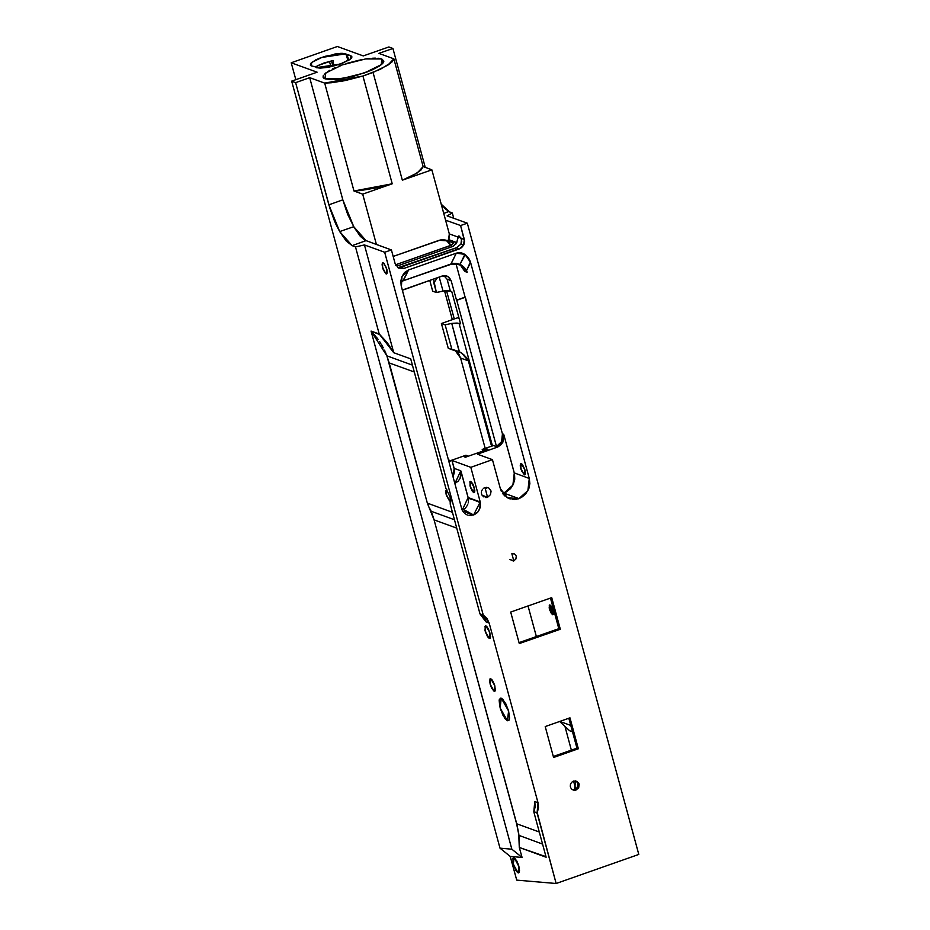 <?xml version="1.0" encoding="UTF-8"?>
<svg xmlns="http://www.w3.org/2000/svg" width="930" height="930" viewBox="0 0 930 930"><rect width="100%" height="100%" fill="white"/><g stroke="black" fill="none" stroke-linecap="round" stroke-linejoin="round"><path stroke-width="1.4" d="M467.069 358.317L461.489 352.947L456.002 350.959L458.862 354.063L460.629 358.015L468.36 360.828L491.156 444.738L497.783 447.028L500.945 444.819L502.898 442.122L501.63 441.657L499.677 444.354L496.504 446.54L497.771 447.005L496.504 446.54L456.77 300.262L496.504 446.54L501.63 441.657L502.793 437.809L502.491 433.845L503.746 434.31L514.255 472.963L529.263 478.439L529.821 483.553L528.775 488.669L525.59 494.051L521.649 497.329L518.905 498.608L503.897 493.133L502.665 493.505L505.734 492.354M467.604 359.143L467.941 359.759M486.971 497.434L482.135 495.283L486.971 497.434M485.704 497.527L486.332 497.527L485.704 497.527M483.379 496.667L483.914 497.004L483.379 496.667M482.484 495.783L482.112 495.248L482.484 495.783M481.833 494.667L481.624 494.051L481.833 494.667M481.484 493.412L481.438 492.737L481.484 493.412M481.473 492.063L481.438 492.737L481.473 492.063M481.775 490.761L482.042 490.145L481.775 490.761M482.391 489.564L482.042 490.145L482.391 489.564M483.263 488.564L483.786 488.157L483.263 488.564M484.356 487.82L483.786 488.157L484.356 487.82M400.818 282.023L402.585 281M517.952 498.91L518.905 498.608L517.952 498.91M516.01 499.317L516.987 499.143L516.01 499.317M514.046 499.445L515.034 499.41L514.046 499.445M512.093 499.305L513.069 499.41L512.093 499.305M510.186 498.887L509.256 498.585L510.186 498.887M508.361 498.213L507.489 497.783L508.361 498.213M506.641 497.294L507.489 497.783L506.641 497.294M505.071 496.132L504.339 495.469L505.071 496.132M503.653 494.76L503.025 493.993L503.653 494.76M502.433 493.179L503.025 493.993L502.433 493.179M501.433 491.447L501.014 490.529L501.433 491.447M500.654 489.575L500.352 488.599L500.654 489.575M491.04 491.424L490.482 494.69L487.587 497.271L490.482 494.69L491.04 491.424M472.952 515.139L462.675 510.977L472.952 515.139M471.708 515.394L471.068 515.464L471.708 515.394M470.441 515.487L471.068 515.464L470.441 515.487M469.185 515.394L469.813 515.452L469.185 515.394M467.964 515.127L467.36 514.929L467.964 515.127M466.79 514.697L466.221 514.418L466.79 514.697M465.686 514.104L465.163 513.744L465.686 514.104M464.663 513.348L465.163 513.744L464.663 513.348M463.768 512.465L463.349 511.977L463.768 512.465M462.977 511.454L463.349 511.977L462.977 511.454M462.326 510.349L462.64 510.919L462.326 510.349M461.826 509.14L462.059 509.756L461.826 509.14M446.028 275.687L449.318 277.442L451.213 280.709L447.109 279.209L443.784 275.606L447.109 279.209L451.213 280.709L447.818 276.338L442.378 275.943L403.934 289.463L443.517 275.64L447.818 276.338L442.599 275.873L402.353 290.311M467.941 359.771L468.36 360.828L460.629 358.015L458.862 354.063L456.002 350.959L461.489 352.947L459.176 351.61L451.771 323.431L445.168 324.849L451.922 349.692L459.176 351.61L448.202 348.343L451.922 349.692L445.168 324.849L451.922 349.692L448.202 348.343L441.448 323.489L448.202 348.343L441.448 323.489L445.168 324.849L451.771 323.431L459.467 351.761L463.768 354.69L467.267 358.596M433.752 282.743L436.379 292.52L442.982 291.102L439.169 277.07L442.982 291.102L448.586 290.741L451.736 291.578L460.524 323.919L459.118 323.408L492.144 444.97L459.118 323.408L451.771 323.431L457.095 323.059L460.524 323.919L451.736 291.578L450.329 291.067L447.109 279.209L450.329 291.067L444.587 290.881L436.379 292.52L433.752 282.743M323.861 78.248L325.07 78.864L323.14 77.481L323.326 75.504L323.036 77.144L323.861 78.248M324.175 74.342L329.65 70.366L324.175 74.342M332.324 68.971L335.37 67.564L332.324 68.971M338.752 66.17L342.345 64.844L338.752 66.17M346.123 63.577L358.015 60.404L346.123 63.577M361.886 59.613L358.015 60.404L361.886 59.613M369.198 58.509L365.653 58.974L369.198 58.509M375.383 58.125L372.453 58.23L375.383 58.125M380.114 58.474L377.964 58.206L380.114 58.474M382.928 63.101L381.8 58.916L383.892 61.206L382.683 63.438L379.521 66.007L371.489 70.215L356.795 75.377L337.695 79.259L331.429 79.654L325.07 78.864L334.405 79.55L352.796 76.446L368.106 71.598L381.323 64.693L383.881 61.229L381.8 58.916L382.928 63.101L381.8 58.916L381.323 64.693L364.514 72.924L341.217 78.794L325.07 78.864L325.535 73.075L342.345 64.844L365.653 58.974L381.8 58.916M575.461 790.209L572.462 789.698L575.461 790.209M574.287 790.279L573.705 790.198L574.287 790.279M572.136 789.489L571.683 789.117L572.136 789.489M571.299 788.675L570.962 788.187L571.299 788.675M570.695 787.64L570.497 787.071L570.695 787.64M570.381 786.478L570.334 785.85L570.381 786.478M570.357 785.234L570.474 784.618L570.357 785.234M570.648 784.025L570.892 783.455L570.648 784.025M571.218 782.909L570.904 783.455L571.218 782.909M572.031 781.99L572.508 781.607L572.031 781.99M573.031 781.305L573.589 781.061L573.031 781.305M513.314 560.999L509.733 559.407L513.314 560.999M461.71 241.277L460.885 244.09L456.281 247.787L397.959 267.689L456.723 247.624L460.885 244.09L456.281 247.787L459.594 248.833L463.663 245.102L460.885 244.09L461.489 239.452L458.618 235.999L456.653 242.788L448.655 239.626L447.818 240.917L453.689 243.056L450.225 245.578L452.759 246.508L456.653 242.788L453.422 246.241L397.343 266.003L395.878 265.469L397.343 266.003L452.759 246.508L397.343 266.003L395.878 265.469M486.832 487.878L485.1 487.518L486.483 488.331L486.541 487.308M473.765 492.644L474.835 491.052L474.126 487.064L471.638 482.135L469.859 481.787L470.603 487.739L473.765 492.644L472.161 491.017L469.952 485.53L470.22 481.403L472.975 484.216L474.835 491.063L473.765 492.644L470.138 486.262L470.708 481.415L474.335 487.797L473.765 492.644L474.544 492.365M450.62 500.782L449.55 500.91L446.214 494.679L446.784 489.831L445.819 490.517L446.028 493.958L449.55 500.91L446.423 495.423L445.749 490.935L447.063 489.971M507.396 720.773L508.78 720.506L509.489 718.553L508.129 709.555L503.118 699.662L500.747 698.105L499.329 699.604L500.538 709.427L504.874 718.495L507.396 720.773L502.851 715.147L499.736 706.475L499.178 700.418L500.282 698.186L502.467 698.988L505.815 703.836L508.559 711.032L509.547 717.588L509.105 720.029L507.396 720.773L500.108 707.951L501.27 698.209L508.559 711.032L507.396 720.773L508.977 720.215M494.202 691.292L495.365 690.06L494.609 685.05L492.575 680.539L490.238 678.714L489.599 681.12L490.97 686.631L494.202 691.292L491.668 688.165L489.773 682.55L490.017 678.865L491.819 679.528L494.853 685.863L495.155 690.885L494.202 691.292L490.145 684.154L490.784 678.726L494.853 685.863L494.202 691.292L495.086 690.99M386.194 273.955L386.973 273.676L385.904 273.804L382.567 267.573L382.649 262.713L382.079 264.864L382.776 268.305L385.904 273.804L383.3 269.77L382.067 264.306L382.451 262.853L383.73 263.109L386.299 267.631L387.229 272.85L386.45 274.001L387.229 272.85L386.95 269.828L384.067 263.446L386.764 269.107L386.194 273.955L386.973 273.676M489.308 638.503L490.494 637.12L489.761 632.4L487.204 627.064L485.902 625.925L484.949 626.343L485.774 633.016L489.308 638.503L487.518 636.678L485.042 630.54L485.344 625.913L486.855 626.646L488.599 629.401L490.517 636.597L490.18 638.236L489.308 638.503L489.761 632.4L485.902 625.925L485.251 631.354L489.308 638.503L490.203 638.189M460.548 265.027L459.467 264.573L462.791 267.398L464.779 271.409L467.209 272.292L464.57 268.247L460.548 265.027M445.889 240.161L447.749 240.882L443.598 239.673L439.599 240.149L393.158 256.471L441.041 239.801L447.749 240.882L446.214 240.324L450.852 245.322L448.818 242.312L445.889 240.161M465.244 254.529L459.966 264.364L464.117 267.212L466.476 270.665L470.417 261.853L468.627 258.029L465.244 254.529L468.639 258.052L470.568 262.376L529.263 478.439L470.568 262.376L466.476 270.665L464.117 267.212L461.361 265.062L453.933 263.341L403.295 280.732L408.607 269.956L404.759 272.397L402.039 276.431L404.48 272.676L408.258 270.084L456.281 253.193L460.675 252.728L465.256 254.541M334.788 65.774L333.486 64.74L333.231 60.601L333.486 64.74L334.788 65.774L333.486 64.74L334.672 65.798L333.486 64.74L333.277 60.601L323.687 63.089L332.068 60.799L331.487 60.938L332.987 66.251L331.685 61.45L330.778 61.124L331.51 60.938L318.699 65.24L321.861 63.914L316.2 66.53L316.607 67.762M518.091 872.828L519.149 872.456L517.708 872.631L518.428 872.898L518.952 866.632L514.232 857.844L516.813 861.075L518.684 865.667L519.533 870.829L518.44 872.898L519.521 870.12L518.022 863.749L515.057 858.518L513.639 857.669L512.86 858.239L513.511 865.237L517.708 872.631L515.941 870.643L512.779 862.331L513.325 857.727L514.15 857.809L513.221 864.249L518.091 872.828L519.149 872.456M524.369 474.846L525.438 473.265L524.729 469.266L522.567 464.756L520.823 463.617L520.254 465.767L520.951 469.208L524.369 474.846L521.474 470.673L520.277 464.721L521.056 463.57L522.23 464.337L524.718 469.255L525.334 474.161L524.369 474.846L520.742 468.476L521.312 463.628L524.939 470.01L524.369 474.846L525.148 474.579M552.606 614.672L553.536 613.3L552.92 609.848L551.06 605.953L549.235 605.29L549.874 610.44L552.606 614.672L551.223 613.265L549.188 607.929L549.549 604.965L552.466 608.58L553.536 613.312L552.606 614.672L549.967 604.977L552.606 614.672L553.28 614.439M386.45 354.679L386.903 355.841L412.42 365.153L386.903 355.841L386.45 354.679M385.485 352.365L385.973 353.516L385.485 352.365M384.439 350.099L384.974 351.226L384.439 350.099M383.323 347.878L382.73 346.785L383.323 347.878M382.125 345.704L381.509 344.623L382.125 345.704M380.87 343.565L380.207 342.519L380.87 343.565M379.533 341.484L380.207 342.519L379.533 341.484M378.138 339.462L377.417 338.462L378.138 339.462M376.673 337.485L377.417 338.462L376.673 337.485M375.139 335.567L375.918 336.521L375.139 335.567M373.546 333.707L374.348 334.637L373.546 333.707M371.895 331.917L372.732 332.8L371.895 331.917M485.39 620.229L485.948 621.868L480.02 613.916L450.213 504.223L480.02 613.928L450.213 504.223L450.097 497.085L445.923 488.459L450.097 497.085L450.841 501.665L450.213 504.223L480.02 613.916L483.193 616.602L485.39 620.229L483.193 616.602L480.02 613.916L483.24 615.102L384.671 252.274L364.467 244.916L393.739 352.668L364.467 244.916L355.527 246.88L379.196 334.021L387.322 342.845L393.739 352.668L410.723 358.864L445.923 488.459L410.711 358.852L393.739 352.668L387.322 342.845L379.94 334.707L371.047 331.045L379.196 334.021L355.527 246.88L352.075 245.625L366.083 240.696L360.201 236.081L353.714 226.699L339.706 231.628L346.181 241.01L352.075 245.625L346.181 241.01L339.706 231.628L353.714 226.699L348.099 215.132L342.868 199.869L328.86 204.786L335.544 223.409L339.706 231.628L334.568 221.189L329.883 208.332L295.67 82.642L309.69 77.713L324.651 83.165L331.347 82.782L345.728 80.503L362.933 75.993L380.161 69.39L391.635 62.298L393.843 58.846L378.882 53.382L392.89 48.453L388.856 46.988L363.305 55.963L337.346 46.5L291.218 62.717L317.176 72.191L291.636 81.166L295.67 82.642L291.636 81.166L500.038 848.195L511.826 849.206L371.047 331.045L511.826 849.206L522.056 857.413L519.335 847.416L518.894 835.431L542.539 844.056L518.894 835.431L518.649 833.454L519.335 847.416L545.329 856.89L545.387 854.531L545.329 856.89L546.108 857.169L533.797 811.867L535.192 806.729L534.75 801.497L535.192 806.729L533.797 811.867L537.029 813.053L556.163 883.5L638.782 854.449L467.279 223.223L447.086 215.865L452.305 212.935L448.737 211.633L443.726 213.389L449.016 211.331L445.761 209.204L441.204 204.112L448.469 211.529L452.305 212.924L453.77 218.294L452.305 212.935L447.086 215.865L467.279 223.223L638.782 854.449L556.163 883.5L537.203 812.646L533.797 811.867L546.108 857.169L519.335 847.416L522.056 857.413L510.256 856.402L516.708 880.117L556.163 883.5L516.708 880.117L510.256 856.402L522.056 857.413L511.826 849.206L500.038 848.195L510.256 856.402L500.038 848.195L291.636 81.166L317.176 72.191L291.218 62.717L295.833 79.701L291.218 62.717L337.346 46.5L363.305 55.963L388.856 46.988L392.89 48.453L425.196 167.377L392.89 48.453L378.882 53.382L393.843 58.846L392.169 61.764L387.938 65.147L373.093 72.412L402.376 180.199L431.892 169.818L423.127 166.621L393.843 58.846L423.127 166.621L431.892 169.818L445.563 220.119L460.571 225.583L467.279 223.223L460.571 225.583L464.57 241.254L463.779 244.881L461.478 247.764L403.946 268.41L398.505 268.014L403.946 268.41L400.853 267.282L403.946 268.41L398.505 268.014L395.111 263.643L391.379 249.914L384.671 252.274L483.24 615.102L486.948 618.438L489.168 623.042L537.982 802.683L538.458 807.473L537.377 812.227L538.458 807.473L537.982 802.683L534.75 801.497L537.982 802.683L489.168 623.042L485.855 617.16L480.02 613.916L450.213 504.223L450.841 501.665L450.097 497.085L445.923 488.459L410.793 359.154M430.311 509.152L431.195 511.233L454.41 519.707L431.195 511.233L430.311 509.152M428.358 505.095L427.3 503.107L428.358 505.095M452.399 512.267L427.3 503.107L386.903 355.841L427.3 503.107L452.399 512.267L427.3 503.107L434.112 519.858L432.02 513.348L434.112 519.858L456.7 528.089L434.112 519.858L516.673 823.771L518.649 833.454L516.801 824.236L434.112 519.858L516.673 823.771L539.26 832.001M348.378 58.881L347.181 55.091L348.378 58.881M342.31 53.324L345.89 53.812L348.041 60.671L345.89 53.812L347.181 55.091L350.726 55.568L351.424 58.113L350.726 55.568L342.938 53.347M310.248 64.972L311.794 66.018M310.632 63.484L315.793 59.915M315.828 59.892L317.176 59.264M317.2 59.253L318.653 58.625M318.676 58.613L320.199 58.009M325.419 56.242L340.531 53.37M338.055 53.568L334.044 54.173M340.833 53.347L341.694 53.324M487.029 449.655L486.843 448.958L483.751 450.05L487.901 449.353L465.442 457.246L464.384 456.863L467.488 455.77L464.384 456.863L467.488 455.77L467.674 456.467L465.93 455.2L450.387 460.664L465.93 455.2L467.674 456.467M482.658 451.19L482.193 449.481L483.751 450.05L482.193 449.481L493.388 445.551L482.193 449.481L482.658 451.19L482.193 449.481L483.937 450.748M329.487 61.45L330.929 66.728M315.165 66.855L310.876 65.635L310.608 63.519M320.246 57.997L325.384 56.253M311.469 65.914L311.713 62.391L321.896 57.393L345.89 53.812L347.181 55.091L350.726 55.568L352.005 56.963L349.355 59.88L340.241 64.077L328.36 67.262L320.176 68.157L316.305 67.681L320.199 68.157L328.383 67.251L342.426 63.275L350.447 59.078L351.993 56.974L350.726 55.568L351.424 58.113M381.916 186.686L392.216 183.768L362.7 194.149L353.935 190.952L324.651 83.165L309.69 77.713L342.868 199.869L347.169 212.831L354.249 227.641L360.724 236.662L365.188 240.3L376.371 244.439L362.7 194.149L353.935 190.952L362.7 194.149L392.216 183.768L362.933 75.993L342.356 81.177L324.651 83.165L353.935 190.952L355.167 190.917M511.814 553.687L514.534 553.885L516.231 556.07L515.918 558.965L513.767 560.871L515.918 558.965L516.231 556.07L514.534 553.885L511.814 553.687L513.767 560.871L511.814 553.687M560.279 629.215L551.688 597.606L510.721 612.01L551.688 597.606L560.279 629.215L519.312 643.618L510.721 612.01L551.688 597.606L560.279 629.215L519.312 643.618L510.721 612.01L519.312 643.618L560.279 629.215L558.802 628.68L519.056 642.653L558.802 628.68L560.279 629.215L558.802 628.68L550.467 598.025M553.594 757.438L545.201 726.539L569.985 717.821L578.379 748.72L553.594 757.438L545.201 726.539L553.594 757.438L578.379 748.72L553.594 757.438M573.589 781.061L576.984 781.305L579.111 784.048L578.716 787.663L576.03 790.047L578.704 787.663L579.111 784.048L576.984 781.316L573.589 781.061L576.03 790.047L573.589 781.061M462.675 510.977L473.568 514.941L474.753 514.441L477.404 512.5L479.659 509.187L480.38 502.619L468.116 497.562L461.013 471.394L461.048 475.393L459.978 478.578L458.013 481.287L454.84 483.472L458.013 481.287L459.978 478.578L461.106 472.056L460.838 470.766L454.166 468.325L454.468 472.289L452.991 476.706L454.503 470.278L452.015 460.42L470.801 467.279L452.015 460.42L454.166 468.325L460.838 470.766L468.116 497.562L480.229 501.979L470.801 467.279L492.482 459.653L500.352 488.599L492.482 459.653L470.801 467.279L480.229 501.979L480.299 507.269L477.857 512.012L473.568 514.941L461.64 508.512L401.26 286.277L400.842 281.453L402.039 276.431L400.877 281L401.132 285.708L461.64 508.512L401.376 286.707L402.039 276.431L408.607 269.956L402.923 280.86M484.949 487.564L488.622 487.832L490.912 490.784L488.622 487.832L484.949 487.564L487.587 497.271L484.949 487.564M414.303 372.058L389.205 362.909L414.303 372.058L389.205 362.909L427.3 503.107M450.678 500.7L449.876 501.072L450.678 500.7M449.132 211.773L452.305 212.935L447.086 215.865L467.279 223.223L460.571 225.583L445.563 220.119L449.283 233.837L431.892 169.818L402.376 180.199L414.222 174.724M408.607 269.956L456.281 253.193L450.969 263.957L456.281 253.193L408.607 269.956L403.295 280.732L400.818 281.964M451.352 263.841L455.514 263.434L460.187 264.829L464.291 267.945L467.209 272.292L459.966 264.364L464.93 254.32L456.281 253.193L458.083 252.751L461.768 252.937L464.93 254.32L459.966 264.364L456.235 263.376L452.073 263.632L403.283 280.732L451.992 263.655M464.93 254.32L470.568 262.376L466.476 270.665L467.209 272.292L464.779 271.409L462.315 266.829L458.327 264.05L460.187 264.829L464.779 271.409L467.209 272.292L460.187 264.829L450.992 263.957L456.281 253.193M452.817 263.504L455.956 263.492L502.491 433.845L465.372 297.228L456.491 300.158L465.372 297.228L456.77 300.262L496.504 446.54L497.783 447.028L477.474 454.177L497.783 447.016L491.156 444.738L468.36 360.828L460.629 358.015L485.193 448.434L460.629 358.015L454.851 350.157L461.489 352.947L451.922 349.692M393.158 256.471L439.251 240.266L447.749 240.882L453.689 243.056L450.225 245.578L395.529 264.806L450.55 245.462L453.689 243.056L447.749 240.882L449.341 237.755L449.283 233.837L458.025 237.022L459.048 236.034L460.885 238.068L464.303 239.312L460.571 225.583L445.563 220.119L431.892 169.818L402.376 180.199L373.093 72.412L362.933 75.993L392.216 183.768L362.7 194.149L376.371 244.439L391.379 249.914L366.083 240.696L352.075 245.625L355.527 246.88L364.467 244.916L384.671 252.274L391.379 249.914L395.111 263.643L391.379 249.914L384.671 252.274L483.24 615.102L489.168 623.042L485.948 621.868L489.168 623.042L537.982 802.683L537.029 813.053L533.797 811.867L546.108 857.169L533.797 811.867L534.75 801.497L537.982 802.683M505.746 492.342L503.897 493.133L518.905 498.608L521.649 497.329L525.59 494.051L528.775 488.669L529.821 483.553L529.263 478.439L514.255 472.963L514.72 479.124L513.372 484.17L510.582 488.576L505.769 492.33L510.582 488.576L513.372 484.17L514.72 479.124L514.488 473.963L503.746 434.31L502.491 433.845L465.372 297.228L456.491 300.158L451.213 280.709L456.491 300.158L451.213 280.709L447.109 279.209L450.329 291.067L442.982 291.102L436.379 292.52L432.659 291.16L436.379 292.52L433.461 279.081M450.225 245.578L452.759 246.508L450.225 245.578L395.529 264.806M455.909 263.481L460.187 264.829M497.306 446.156L501.63 441.657L502.898 442.122L500.945 444.819L497.783 447.028L491.156 444.738L493.388 445.551L491.156 444.738L468.36 360.828L461.489 352.947M381.904 186.686L380.161 187.116M360.642 190.557L380.172 187.116M360.631 190.557L355.179 190.917M414.234 174.724L420.918 170.074L423.127 166.621L431.892 169.818M461.547 239.684L460.885 238.068L461.547 239.684M460.571 225.583L464.303 239.312L463.663 245.102L460.885 244.09L463.663 245.102L464.361 239.545L460.885 238.068L459.048 236.034L458.025 237.022L449.283 233.837L448.655 239.626L456.746 242.579L458.025 237.022L449.283 233.837L445.563 220.119M463.663 245.102L459.362 248.915L456.281 247.787L459.362 248.915L403.946 268.41L400.853 267.282L398.586 267.712M452.375 319.653L444.563 290.892M295.67 82.642L309.69 77.713L295.67 82.642L328.86 204.786L295.67 82.642L291.636 81.166L500.038 848.195L511.826 849.206L371.047 331.045L379.196 334.021L393.739 352.668L410.723 358.875L445.923 488.459M309.69 77.713L342.868 199.869L328.86 204.786L342.868 199.869L309.69 77.713L324.651 83.165L362.933 75.993L373.093 72.412L387.938 65.147L393.843 58.846L378.882 53.382L392.89 48.453L388.856 46.988L363.305 55.963L337.346 46.5L291.218 62.717L295.833 79.701M553.327 756.462L576.902 748.185L568.765 718.251L576.902 748.185L578.379 748.72L576.902 748.185L553.327 756.462L576.902 748.185L578.379 748.72L569.985 717.821L545.201 726.539L569.985 717.821L578.379 748.72M575.089 789.268L575.624 788.966L575.089 789.268M576.1 788.582L575.612 788.966L576.1 788.582M576.914 787.663L576.53 788.152L576.914 787.663M577.484 786.548L577.228 787.117L577.484 786.548M577.763 785.338L577.658 785.955L577.763 785.338M577.751 784.095L577.797 784.722L577.751 784.095M577.437 782.932L576.832 781.909L577.437 782.932M576.437 781.456L576.832 781.898L576.437 781.456M429.741 280.383L432.659 291.16L429.741 280.383L432.659 291.16L436.379 292.52M445.168 324.849L441.448 323.489L457.455 317.862L459.036 318.444L457.455 317.862L441.448 323.489L445.168 324.849L451.771 323.431L459.467 351.761M450.329 291.067L451.736 291.578L460.524 323.919L459.118 323.408L492.144 444.97M502.665 493.505L503.897 493.133L518.905 498.608L507.489 497.783L500.352 488.599L492.482 459.653L477.474 454.177L492.482 459.653L470.801 467.279L452.015 460.42L448.876 461.536M572.438 731.747L569.625 730.724L572.438 731.747L569.625 730.724L559.593 721.471M570.695 725.365L559.825 721.401M527.996 605.93L536.319 636.585M465.442 457.246L464.384 456.863L465.442 457.246L487.901 449.353L465.442 457.246M486.843 448.958L487.901 449.353L483.751 450.05M467.488 455.77L465.93 455.2L450.387 460.664L448.446 459.932M462.652 510.024L463.221 509.71L462.652 510.024M463.779 509.349L463.221 509.71L463.779 509.349M464.814 508.547L465.302 508.082L464.814 508.547M465.756 507.594L466.186 507.083L465.756 507.594M466.569 506.536L466.174 507.083L466.569 506.536M467.255 505.374L466.93 505.967L467.255 505.374M467.802 504.141L467.546 504.769L467.802 504.141M468.197 502.851L468.325 502.188L468.197 502.851M468.418 501.526L468.476 500.851L468.418 501.526M468.488 500.189L468.453 499.515L468.488 500.189M468.383 498.852L468.453 499.515L468.383 498.852M470.801 467.279L480.229 501.979L468.267 498.201L460.838 470.766L454.166 468.325L452.015 460.42M470.568 262.376L529.263 478.439L514.255 472.963L503.746 434.31L502.491 433.845L502.793 437.809L501.63 441.657L502.898 442.122L497.771 447.005M446.563 290.73L454.247 318.99M564.94 726.4L571.38 750.115M482.135 495.283L487.587 497.271M437.495 277.663L433.799 282.999M439.169 277.07L442.982 291.102M572.473 789.71L576.03 790.047M509.733 559.407L513.767 560.871M447.818 240.917L448.655 239.626L456.746 242.579L458.025 237.022M456.026 243.881L456.746 242.579M443.784 275.606L447.109 279.209M451.213 280.709L447.818 276.338M447.749 240.882L446.214 240.324L450.852 245.322M445.621 240.021L446.214 240.324M412.42 365.153L386.903 355.841L389.205 362.909M371.047 331.045L386.903 355.841M454.41 519.707L431.195 511.233M542.539 844.056L518.894 835.431L519.335 847.416L522.056 857.413L511.826 849.206M516.673 823.771L518.894 835.431M353.714 226.699L366.083 240.696L352.075 245.625L339.706 231.628L353.714 226.699L342.868 199.869M350.726 55.568L350.447 59.078L340.241 64.077L316.305 67.681L315.038 66.39M347.181 55.091L348.797 60.218M345.89 53.812L348.041 60.671M332.987 66.251L331.51 60.938M330.778 61.124L331.685 61.45M333.486 64.74L334.672 65.798M291.636 81.166L317.176 72.191L291.218 62.717M443.726 213.389L448.737 211.633M339.706 231.628L328.86 204.786M441.215 204.112L449.016 211.331M379.196 334.021L355.527 246.88L352.075 245.625M362.933 75.993L392.216 183.768L353.935 190.952L324.651 83.165M366.083 240.696L391.379 249.914M362.7 194.149L376.371 244.439M452.305 212.935L453.77 218.294M522.056 857.413L510.256 856.402L516.708 880.117L556.163 883.5L638.782 854.449L467.279 223.223M459.362 248.915L403.946 268.41M556.163 883.5L537.029 813.053M529.263 478.439L527.938 490.598L518.905 498.608M480.229 501.979L473.568 514.941M450.759 500.503L449.841 501.061M519.335 847.416L545.968 856.669M545.387 854.531L545.329 856.89L546.108 857.169M434.112 519.858L456.7 528.089M500.038 848.195L510.256 856.402M393.739 352.668L364.467 244.916L355.527 246.88M459.966 264.364L450.992 263.957M467.209 272.292L466.476 270.665M458.374 264.062L459.467 264.573M465.372 297.228L456.77 300.262M465.105 297.135L456.491 300.158M501.63 441.657L502.491 433.845M373.093 72.412L402.376 180.199L417.221 172.922L423.127 166.621L393.843 58.846M448.655 239.626L449.283 233.837M485.948 621.868L489.168 623.042M450.213 504.223L480.02 613.916L483.24 615.102M364.467 244.916L384.671 252.274M456.281 247.787L400.853 267.282M464.303 239.312L460.885 238.068M486.53 487.308L486.681 488.273M392.89 48.453L425.196 167.377M519.056 642.653L558.802 628.68M576.902 748.185L568.765 718.251M574.542 789.512L575.693 780.886M451.771 323.431L459.118 323.408M459.036 318.444L457.455 317.862L441.448 323.489M482.193 449.481L493.388 445.551L491.156 444.738M497.783 447.028L477.474 454.177L492.482 459.653M503.897 493.133L512.918 485.123L514.255 472.963M503.746 434.31L502.898 442.122M452.991 476.706L454.166 468.325M485.193 448.434L460.629 358.015M456.002 350.959L454.596 350.005M460.838 470.766L454.84 483.472M462.268 510.21L468.116 497.562"/></g></svg>
